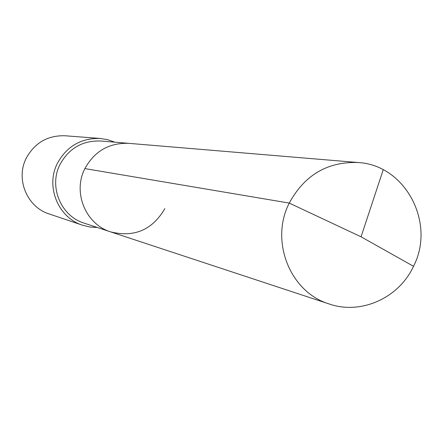 <?xml version="1.0" encoding="UTF-8"?>
<svg xmlns="http://www.w3.org/2000/svg" width="443" height="443" viewBox="0 0 443 443"><rect width="100%" height="100%" fill="white"/><g stroke="black" fill="none" stroke-linecap="round" stroke-linejoin="round"><path stroke-width="0.66" d="M164.851 208.62C152.42 229.873 134.395 237.636 110.778 231.922C85.687 224.402 72.48 192.334 84.884 168.595C94.575 151.091 109.222 142.674 128.83 143.344C109.222 142.674 94.575 151.091 84.884 168.595C72.48 192.334 85.687 224.402 110.778 231.922L329.254 303.998C290.165 292.347 269.632 241.158 289.251 203.082L84.884 168.595M110.778 231.922L84.142 223.134C60.813 216.134 48.525 186.398 60.043 164.403C69.036 148.184 82.653 140.381 100.882 141.007L358.088 162.526C327.521 161.507 304.574 175.029 289.251 203.082L361.062 236.806L413.513 266.293C435.99 223.067 405.351 164.918 358.088 162.526M114.82 142.17L107.743 139.695L100.334 138.471C81.185 137.934 66.887 146.19 57.446 163.234C45.324 186.398 58.138 217.707 82.647 225.249L89.94 227.026L97.427 227.514M82.647 225.249L49.134 213.936C26.973 207.108 15.383 178.906 26.32 158.057C34.831 142.707 47.75 135.281 65.066 135.768L100.334 138.471M383.206 169.78L361.062 236.806L413.513 266.293C398.966 297.934 361.139 315.084 329.254 303.998"/></g></svg>
